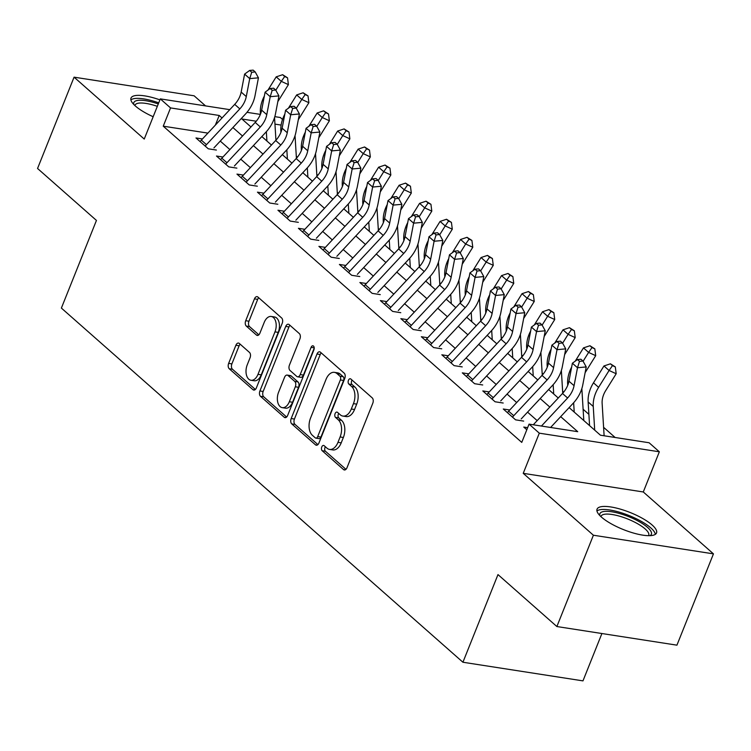<?xml version="1.0" encoding="UTF-8"?>
<svg xmlns="http://www.w3.org/2000/svg" width="751" height="751" viewBox="0 0 751 751"><rect width="100%" height="100%" fill="white"/><g stroke="black" fill="none" stroke-linecap="round" stroke-linejoin="round"><path stroke-width="1.13" d="M321.766 446.976A2.826 1.69 -81.2 0 0 322.17 450.722L343.536 469.572A4.027 2.422 -81.2 0 0 344.352 469.966A4.027 2.422 -81.2 0 0 346.981 467.76L372.796 403.231A4.027 2.422 -81.2 0 0 372.214 397.87L350.848 379.03A2.826 1.69 -81.2 0 0 350.285 378.748A2.826 1.69 -81.2 0 0 348.445 380.297A2.826 1.69 -81.2 0 0 348.849 384.043L351.609 386.483A12.898 7.745 -81.2 0 1 353.458 403.634L351.308 409.004A12.898 7.745 -81.2 0 1 342.897 416.073A12.898 7.745 -81.2 0 1 340.278 414.805L337.518 412.365A2.826 1.69 -81.2 0 0 336.946 412.083A2.826 1.69 -81.2 0 0 335.106 413.632A2.826 1.69 -81.2 0 0 335.509 417.387L338.279 419.828A12.898 7.745 -81.2 0 1 340.119 436.969L337.969 442.348A12.898 7.745 -81.2 0 1 329.558 449.417A12.898 7.745 -81.2 0 1 326.948 448.14L324.179 445.709A2.826 1.69 -81.2 0 0 323.606 445.427A2.826 1.69 -81.2 0 0 321.766 446.976M325.39 446.77A2.826 1.69 -81.2 0 0 325.014 447.474A2.826 1.69 -81.2 0 0 325.418 451.229L345.958 469.347M352.059 380.09A2.826 1.69 -81.2 0 0 351.684 380.795A2.826 1.69 -81.2 0 0 352.088 384.55L354.857 386.99L351.609 386.483M338.72 413.425A2.826 1.69 -81.2 0 0 338.354 414.139A2.826 1.69 -81.2 0 0 338.757 417.885L341.517 420.325L338.279 419.828M159.916 99.864A32.03 9.181 21.8 0 0 130.993 98.081A32.03 9.181 21.8 0 0 135.424 106.041A32.03 9.181 21.8 0 0 153.166 116.734M601.485 517.129A32.03 9.181 21.8 0 0 633.459 533.041A32.03 9.181 21.8 0 0 656.524 532.947A32.03 9.181 21.8 0 0 652.103 524.977A32.03 9.181 21.8 0 0 620.129 509.065A32.03 9.181 21.8 0 0 597.054 509.159A32.03 9.181 21.8 0 0 601.485 517.129M239.334 343.46A4.027 2.422 -81.2 0 0 238.518 343.066A4.027 2.422 -81.2 0 0 235.889 345.272L228.642 363.381A4.027 2.422 -81.2 0 0 229.224 368.741L252.946 389.666A4.027 2.422 -81.2 0 0 253.763 390.069A4.027 2.422 -81.2 0 0 256.391 387.854L282.207 323.324A4.027 2.422 -81.2 0 0 281.625 317.964L257.903 297.039A4.027 2.422 -81.2 0 0 257.086 296.645A4.027 2.422 -81.2 0 0 254.458 298.851L245.708 320.715A4.027 2.422 -81.2 0 0 246.281 326.075L256.438 335.03A4.027 2.422 -81.2 0 0 257.255 335.434A4.027 2.422 -81.2 0 0 259.884 333.219L264.221 322.376A10.777 6.477 -81.2 0 1 271.252 316.471A10.777 6.477 -81.2 0 1 274.979 331.867L257.987 374.345A10.777 6.477 -81.2 0 1 250.956 380.259A10.777 6.477 -81.2 0 1 247.229 364.864L250.064 357.776A4.027 2.422 -81.2 0 0 249.482 352.426L239.334 343.46M207.896 133.105L163.249 126.177L170.552 107.919L160.31 98.879L229.768 109.655M556.876 626.541L593.403 535.228L713.45 553.862L676.933 645.165L556.876 626.541L497.979 574.59L462.926 662.241L61.385 308.079L96.447 220.428L37.55 168.477L74.067 77.165L144.239 139.057L160.31 98.879M713.45 553.862L643.288 491.971L523.231 473.337L593.403 535.228M523.231 473.337L539.302 433.167L529.061 424.127L577.726 431.684L560.687 416.655M163.249 126.177L521.757 442.395L529.061 424.127M291.181 418.542A4.027 2.422 -81.2 0 0 291.764 423.902L315.486 444.827A4.027 2.422 -81.2 0 0 316.302 445.221A4.027 2.422 -81.2 0 0 318.931 443.015L344.747 378.485A4.027 2.422 -81.2 0 0 344.165 373.125L320.433 352.2A4.027 2.422 -81.2 0 0 319.626 351.806A4.027 2.422 -81.2 0 0 316.997 354.012L291.181 418.542L294.43 419.049A4.027 2.422 -81.2 0 0 295.002 424.399L317.908 444.611M284.216 417.246L260.494 396.321A4.027 2.422 -81.2 0 1 259.912 390.961L285.727 326.432A4.027 2.422 -81.2 0 1 288.356 324.225A4.027 2.422 -81.2 0 1 289.173 324.62L299.32 333.575A4.027 2.422 -81.2 0 1 299.902 338.936L289.435 365.108A4.027 2.422 -81.2 0 0 290.008 370.459L296.748 376.401A4.027 2.422 -81.2 0 0 297.565 376.805A4.027 2.422 -81.2 0 0 300.193 374.589L311.092 347.347A2.826 1.69 -81.2 0 1 312.932 345.798A2.826 1.69 -81.2 0 1 313.899 349.835L287.661 415.434A4.027 2.422 -81.2 0 1 285.033 417.65A4.027 2.422 -81.2 0 1 284.216 417.246L285.934 417.518M205.577 105.91L194.124 95.799L74.067 77.165M527.643 427.666L523.766 427.066L526.808 429.75M509.741 409.999L503.283 409.004L515.571 419.837L523.682 421.104M489.248 391.928L482.799 390.933L495.087 401.776L503.198 403.034M468.765 373.867L462.306 372.862L474.604 383.705L482.715 384.963M448.281 355.796L441.823 354.791L454.111 365.634L462.231 366.892M427.788 337.725L421.339 336.72L433.627 347.563L441.738 348.821M407.305 319.654L400.856 318.649L413.144 329.492L421.255 330.75M386.821 301.583L380.363 300.588L392.66 311.421L400.771 312.688M366.328 283.512L359.879 282.517L372.167 293.359L380.278 294.617M345.845 265.45L339.396 264.446L351.684 275.288L359.795 276.546M325.361 247.379L318.903 246.375L331.2 257.217L339.311 258.475M304.868 229.308L298.419 228.304L310.707 239.147L318.818 240.404M284.385 211.238L277.936 210.233L290.224 221.076L298.335 222.334M263.901 193.167L257.443 192.162L269.74 203.005L277.851 204.263M243.418 175.096L236.959 174.101L249.248 184.943L257.358 186.201M222.925 157.025L216.476 156.03L228.764 166.872L236.875 168.13M537.172 420.616L527.559 412.139M516.688 402.545L507.075 394.068M496.204 384.474L486.592 375.998M475.712 366.413L466.099 357.927M455.228 348.342L445.615 339.856M434.745 330.271L425.132 321.794M414.261 312.2L404.639 303.723M393.768 294.129L384.155 285.652M373.285 276.058L363.672 267.581M352.801 257.997L343.188 249.51M332.308 239.926L322.695 231.439M311.825 221.855L302.212 213.378M291.341 203.784L281.728 195.307M270.848 185.713L261.235 177.236M250.365 167.642L240.752 159.165M229.881 149.571L220.268 141.094M216.391 150.059L208.28 148.801L195.983 137.959L202.441 138.963M615.125 437.486L603.597 427.319M588.887 414.345L583.114 409.248M563.682 392.116L562.621 391.177M543.189 374.045L542.138 373.116M522.705 355.974L521.654 355.045M502.222 337.903L501.161 336.974M481.729 319.832L480.678 318.903M461.245 301.761L460.194 300.832M440.762 283.7L439.701 282.761M420.278 265.629L419.218 264.699M399.785 247.558L398.734 246.628M379.302 229.487L378.241 228.557M358.818 211.416L357.758 210.487M338.325 193.345L337.274 192.416M317.842 175.283L316.791 174.345M297.358 157.212L296.298 156.274M462.926 662.241L582.973 680.875L601.908 633.525M274.819 116.649L280.358 117.513L282.526 119.428M569.136 407.596L600.443 435.204L649.108 442.761L659.35 451.792L539.302 433.167M643.288 491.971L659.35 451.792M246.985 112.331L260.372 114.405M222.033 117.954L219.217 115.466L170.552 107.919M549.816 407.061L540.204 398.584M529.333 388.99L519.72 380.513M508.84 370.928L499.227 362.442M488.357 352.857L478.744 344.371M467.873 334.786L458.26 326.31M447.38 316.715L437.767 308.239M426.897 298.645L417.284 290.168M406.413 280.574L396.8 272.097M385.93 262.512L376.307 254.026M365.437 244.441L355.824 235.955M344.953 226.37L335.34 217.893M324.47 208.299L314.857 199.822M303.977 190.228L294.364 181.751M283.493 172.157L273.88 163.68M263.01 154.086L253.397 145.61M242.517 136.025L232.904 127.539M256.26 121.221L241.925 118.996L250.965 126.966M261.836 136.551L271.458 145.037M282.329 154.622L291.942 163.108M302.813 172.692L312.425 181.169M323.296 190.763L332.918 199.24M343.789 208.834L353.402 217.311M364.273 226.905L373.885 235.382M384.756 244.967L394.369 253.453M405.249 263.038L414.862 271.524M425.733 281.109L435.345 289.586M446.216 299.18L455.829 307.657M466.709 317.251L476.322 325.727M487.192 335.321L496.805 343.798M507.676 353.383L517.289 361.869M528.16 371.454L537.782 379.94M548.652 389.525L558.265 398.002M281.127 125.079L274.95 124.122M215.359 125.107L219.217 115.466M329.558 449.417L332.806 449.924A12.898 7.745 -81.2 0 0 341.217 442.855L337.969 442.348M341.517 420.325A12.898 7.745 -81.2 0 1 343.367 437.476L341.217 442.855M342.897 416.073L346.136 416.58A12.898 7.745 -81.2 0 0 354.547 409.511L351.308 409.004M354.857 386.99A12.898 7.745 -81.2 0 1 356.697 404.132L354.547 409.511M321.259 352.923A4.027 2.422 -81.2 0 0 320.236 354.51L294.43 419.049M315.279 437.861A2.826 1.69 -81.2 0 0 315.852 438.133A2.826 1.69 -81.2 0 0 317.692 436.594L340.353 379.95A2.826 1.69 -81.2 0 0 339.95 376.195L337.03 373.623A12.898 7.745 -81.2 0 0 334.42 372.355A12.898 7.745 -81.2 0 0 326.009 379.424L310.52 418.138A12.898 7.745 -81.2 0 0 312.369 435.289L315.279 437.861M315.852 438.133L319.1 438.64A2.826 1.69 -81.2 0 0 320.94 437.091L317.692 436.594M334.42 372.355L337.668 372.853A12.898 7.745 -81.2 0 1 340.278 374.129L343.188 376.702A2.826 1.69 -81.2 0 1 343.592 380.447L320.94 437.091M286.638 417.03L263.732 396.819L260.494 396.321M289.989 325.343A4.027 2.422 -81.2 0 0 288.966 326.929L263.16 391.468A4.027 2.422 -81.2 0 0 263.732 396.819M297.565 376.805L300.804 377.302A4.027 2.422 -81.2 0 0 303.432 375.096L314.228 348.126M278.574 392.257A10.777 6.477 -81.2 0 0 282.301 407.662A10.777 6.477 -81.2 0 0 289.332 401.747L295.312 386.784A4.027 2.422 -81.2 0 0 294.739 381.424L287.999 375.481A4.027 2.422 -81.2 0 0 287.182 375.087A4.027 2.422 -81.2 0 0 284.554 377.293L278.574 392.257M282.301 407.662L285.54 408.159A10.777 6.477 -81.2 0 0 292.571 402.254L289.332 401.747M287.182 375.087L290.43 375.584A4.027 2.422 -81.2 0 1 291.247 375.988L297.987 381.93A4.027 2.422 -81.2 0 1 298.56 387.291L292.571 402.254M250.956 380.259L254.204 380.766A10.777 6.477 -81.2 0 0 261.235 374.852L257.987 374.345M271.252 316.471L274.5 316.969A10.777 6.477 -81.2 0 1 278.227 332.374L261.235 374.852M258.72 297.762A4.027 2.422 -81.2 0 0 257.696 299.358L248.956 321.221A4.027 2.422 -81.2 0 0 249.529 326.582L258.86 334.815M240.151 344.193A4.027 2.422 -81.2 0 0 239.128 345.779L231.89 363.888A4.027 2.422 -81.2 0 0 232.463 369.239L255.368 389.45M604.114 435.777L602.133 403.353A20.53 15.33 -48.6 0 1 605.7 390.595L616.186 373.735L609.089 370.487L598.603 387.347A30.791 22.99 131.4 0 0 593.252 406.479L594.698 430.145M612.469 365.624L615.313 366.92L610.422 363.813L612.469 365.624L609.089 370.487L603.964 365.962L593.478 382.822A30.791 22.99 131.4 0 0 588.136 401.963L589.573 425.62M603.964 365.962L610.422 363.813M615.313 366.92L616.186 373.735M533.285 424.784L562.49 393.477A20.53 15.33 131.4 0 0 568.948 381.17L572.384 363.221L577.5 367.737L579.5 361.362L582.983 361.043L580.936 359.241L577.453 359.56L579.5 361.362M541.443 426.052L567.606 397.992A20.53 15.33 131.4 0 0 574.064 385.685L577.5 367.737L586.221 366.939L582.785 384.887A30.791 22.99 -48.6 0 1 573.097 403.353L550.596 427.469M586.221 366.939L582.983 361.043M577.453 359.56L572.384 363.221M599.889 515.608A27.712 7.942 -158.2 0 1 617.031 512.849A27.712 7.942 -158.2 0 1 647.522 527.371A27.712 7.942 -158.2 0 1 650.037 535.66M648.545 535.679A25.665 7.35 21.8 0 0 648.723 535.332A25.665 7.35 21.8 0 0 645.175 528.948A25.665 7.35 21.8 0 0 619.556 516.19A25.665 7.35 21.8 0 0 601.072 516.275A25.665 7.35 21.8 0 0 600.96 516.65M655.341 534.346A31.824 9.115 21.8 0 0 650.77 527.878A31.824 9.115 21.8 0 0 621.255 512.745A31.824 9.115 21.8 0 0 596.951 510.999M133.819 104.53A27.712 7.942 -158.2 0 1 136.635 100.634A27.712 7.942 -158.2 0 1 158.283 103.948M157.325 106.323A25.665 7.35 21.8 0 0 137.602 103.366A25.665 7.35 21.8 0 0 135.002 105.187A25.665 7.35 21.8 0 0 134.889 105.572M158.724 102.84A31.824 9.115 21.8 0 0 133.237 98.813A31.824 9.115 21.8 0 0 130.89 99.921M585.123 372.674A20.53 15.33 -48.6 0 1 585.217 372.534L595.703 355.674L588.606 352.416L583.105 361.259M591.985 347.553L594.82 348.858L589.939 345.742L591.985 347.553L588.606 352.416L583.48 347.891L575.228 361.165M571.633 367.117A30.791 22.99 131.4 0 0 567.643 383.892L567.728 385.282M573.642 402.752L574.215 412.074M583.799 420.522L581.847 388.586M583.48 347.891L589.939 345.742M594.82 348.858L595.703 355.674M564.639 354.603A20.53 15.33 -48.6 0 1 564.724 354.463L575.21 337.603L568.113 334.345L562.621 343.188M571.502 329.482L574.337 330.787L569.446 327.671L571.502 329.482L568.113 334.345L562.997 329.83L554.745 343.094M551.15 349.055A30.791 22.99 131.4 0 0 547.16 365.821L547.244 367.211M553.158 384.681L553.722 394.003M562.743 393.195L561.363 370.515M562.997 329.83L569.446 327.671M574.337 330.787L575.21 337.603M544.156 336.532A20.53 15.33 -48.6 0 1 544.24 336.392L554.726 319.532L547.629 316.274L542.128 325.117M551.009 311.412L553.853 312.716L548.962 309.609L551.009 311.412L547.629 316.274L542.513 311.759L534.261 325.023M530.666 330.984A30.791 22.99 131.4 0 0 526.676 347.751L526.761 349.14M532.675 366.61L533.238 375.932M542.26 375.125L540.88 352.444M542.513 311.759L548.962 309.609M553.853 312.716L554.726 319.532M523.663 318.462A20.53 15.33 -48.6 0 1 523.757 318.321L534.243 301.461L527.146 298.203L521.645 307.046M530.525 293.341L533.36 294.645L528.479 291.538L530.525 293.341L527.146 298.203L522.02 293.688L513.768 306.952M510.173 312.914A30.791 22.99 131.4 0 0 506.183 329.68L506.277 331.069M512.182 348.548L512.755 357.861M521.776 357.054L520.387 334.373M522.02 293.688L528.479 291.538M533.36 294.645L534.243 301.461M507.404 412.637A14.372 10.73 -48.6 0 1 508.634 411.182L541.997 375.406A20.53 15.33 131.4 0 0 548.455 363.099L551.901 345.15L557.017 349.666L559.016 343.291L562.499 342.972L560.453 341.17L556.96 341.489L559.016 343.291M512.529 417.152A14.372 10.73 -48.6 0 1 513.759 415.697L547.122 379.931A20.53 15.33 131.4 0 0 553.581 367.624L557.017 349.666L565.738 348.868L562.302 366.817A30.791 22.99 -48.6 0 1 552.614 385.282L521.222 418.927M565.738 348.868L562.499 342.972M556.96 341.489L551.901 345.15M486.92 394.566A14.372 10.73 -48.6 0 1 488.15 393.111L521.513 357.345A20.53 15.33 131.4 0 0 527.972 345.038L531.408 327.079L536.533 331.595L538.523 325.23L542.015 324.901L539.969 323.099L536.477 323.418L538.523 325.23M492.046 399.081A14.372 10.73 -48.6 0 1 493.276 397.626L526.639 361.86A20.53 15.33 131.4 0 0 533.097 349.553L536.533 331.595L545.254 330.797L541.809 348.746A30.791 22.99 -48.6 0 1 532.121 367.211L500.739 400.865M545.254 330.797L542.015 324.901M536.477 323.418L531.408 327.079M466.437 376.495A14.372 10.73 -48.6 0 1 467.666 375.04L501.03 339.274A20.53 15.33 131.4 0 0 507.488 326.967L510.924 309.008L516.05 313.524L518.04 307.159L521.523 306.84L519.476 305.028L515.993 305.347L518.04 307.159M471.553 381.02A14.372 10.73 -48.6 0 1 472.783 379.555L506.146 343.789A20.53 15.33 131.4 0 0 512.604 331.482L516.05 313.524L524.761 312.726L521.325 330.684A30.791 22.99 -48.6 0 1 511.638 349.14L480.255 382.794M524.761 312.726L521.523 306.84M515.993 305.347L510.924 309.008M445.944 358.434A14.372 10.73 -48.6 0 1 447.183 356.969L480.537 321.203A20.53 15.33 131.4 0 0 486.995 308.896L490.441 290.937L495.557 295.462L497.556 289.088L501.039 288.769L498.993 286.957L495.5 287.276L497.556 289.088M451.069 362.949A14.372 10.73 -48.6 0 1 452.299 361.484L485.662 325.718A20.53 15.33 131.4 0 0 492.121 313.411L495.557 295.462L504.278 294.655L500.842 312.613A30.791 22.99 -48.6 0 1 491.154 331.069L459.772 364.723M504.278 294.655L501.039 288.769M495.5 287.276L490.441 290.937M503.179 300.4A20.53 15.33 -48.6 0 1 503.264 300.25L513.759 283.39L506.662 280.132L501.161 288.975M510.042 275.27L512.877 276.575L507.995 273.467L510.042 275.27L506.662 280.132L501.537 275.617L493.285 288.882M489.69 294.843A30.791 22.99 131.4 0 0 485.7 311.609L485.784 313.007M491.698 330.478L492.262 339.79M501.283 338.992L499.903 316.302M501.537 275.617L507.995 273.467M512.877 276.575L513.759 283.39M425.46 340.363A14.372 10.73 -48.6 0 1 426.69 338.898L460.053 303.132A20.53 15.33 131.4 0 0 466.512 290.825L469.948 272.876L475.073 277.391L477.063 271.017L480.556 270.698L478.509 268.886L475.017 269.215L477.063 271.017M430.586 344.878A14.372 10.73 -48.6 0 1 431.816 343.423L465.179 307.647A20.53 15.33 131.4 0 0 471.637 295.34L475.073 277.391L483.794 276.584L480.358 294.542A30.791 22.99 -48.6 0 1 470.661 312.998L439.279 346.652M483.794 276.584L480.556 270.698M475.017 269.215L469.948 272.876M482.696 282.329A20.53 15.33 -48.6 0 1 482.78 282.179L493.266 265.319L486.169 262.071L480.668 270.914M489.549 257.208L492.393 258.504L487.502 255.396L489.549 257.208L486.169 262.071L481.053 257.546L472.801 270.811M469.206 276.772A30.791 22.99 131.4 0 0 465.216 293.547L465.301 294.936M471.215 312.407L471.778 321.728M480.8 320.921L479.42 298.231M481.053 257.546L487.502 255.396M492.393 258.504L493.266 265.319M404.977 322.292A14.372 10.73 -48.6 0 1 406.207 320.837L439.57 285.061A20.53 15.33 131.4 0 0 446.028 272.754L449.464 254.805L454.59 259.32L456.58 252.946L460.072 252.627L458.016 250.825L454.533 251.144L456.58 252.946M410.093 326.807A14.372 10.73 -48.6 0 1 411.332 325.352L444.686 289.576A20.53 15.33 131.4 0 0 451.144 277.269L454.59 259.32L463.311 258.522L459.865 276.471A30.791 22.99 -48.6 0 1 450.178 294.936L418.795 328.581M463.311 258.522L460.072 252.627M454.533 251.144L449.464 254.805M462.203 264.258A20.53 15.33 -48.6 0 1 462.297 264.117L472.783 247.257L465.686 244L460.185 252.843M469.065 239.137L471.91 240.433L467.019 237.325L469.065 239.137L465.686 244L460.56 239.475L452.309 252.74M448.713 258.701A30.791 22.99 131.4 0 0 444.733 275.476L444.817 276.866M450.722 294.336L451.295 303.657M460.316 302.85L458.927 280.17M460.56 239.475L467.019 237.325M471.91 240.433L472.783 247.257M384.493 304.221A14.372 10.73 -48.6 0 1 385.723 302.766L419.077 266.99A20.53 15.33 131.4 0 0 425.535 254.683L428.981 236.734L434.097 241.249L436.096 234.875L439.579 234.556L437.533 232.754L434.04 233.073L436.096 234.875M389.609 308.736A14.372 10.73 -48.6 0 1 390.839 307.281L424.202 271.515A20.53 15.33 131.4 0 0 430.661 259.208L434.097 241.249L442.818 240.451L439.382 258.4A30.791 22.99 -48.6 0 1 429.694 276.866L398.312 310.51M442.818 240.451L439.579 234.556M434.04 233.073L428.981 236.734M441.719 246.187A20.53 15.33 -48.6 0 1 441.813 246.046L452.299 229.186L445.202 225.929L439.701 234.772M448.582 221.066L451.417 222.371L446.535 219.254L448.582 221.066L445.202 225.929L440.077 221.414L431.825 234.678M428.23 240.639A30.791 22.99 131.4 0 0 424.24 257.405L424.324 258.795M430.239 276.265L430.811 285.587M439.833 284.779L438.443 262.099M440.077 221.414L446.535 219.254M451.417 222.371L452.299 229.186M364 286.15A14.372 10.73 -48.6 0 1 365.23 284.695L398.593 248.928A20.53 15.33 131.4 0 0 405.052 236.621L408.488 218.663L413.613 223.178L415.603 216.814L419.096 216.485L417.049 214.683L413.557 215.002L415.603 216.814M369.126 290.665A14.372 10.73 -48.6 0 1 370.356 289.21L403.719 253.444A20.53 15.33 131.4 0 0 410.177 241.137L413.613 223.178L422.334 222.38L418.898 240.329A30.791 22.99 -48.6 0 1 409.211 258.795L377.819 292.449M422.334 222.38L419.096 216.485M413.557 215.002L408.488 218.663M343.517 268.079A14.372 10.73 -48.6 0 1 344.747 266.624L378.11 230.857A20.53 15.33 131.4 0 0 384.568 218.55L388.004 200.592L393.13 205.107L395.12 198.743L398.612 198.424L396.556 196.612L393.073 196.931L395.12 198.743M348.642 272.604A14.372 10.73 -48.6 0 1 349.872 271.139L383.226 235.373A20.53 15.33 131.4 0 0 389.685 223.066L393.13 205.107L401.851 204.31L398.405 222.268A30.791 22.99 -48.6 0 1 388.718 240.724L357.335 274.378M401.851 204.31L398.612 198.424M393.073 196.931L388.004 200.592M323.033 250.017A14.372 10.73 -48.6 0 1 324.263 248.553L357.617 212.786A20.53 15.33 131.4 0 0 364.085 200.479L367.521 182.521L372.637 187.046L374.636 180.672L378.119 180.353L376.073 178.541L372.59 178.86L374.636 180.672M328.149 254.533A14.372 10.73 -48.6 0 1 329.379 253.068L362.742 217.302A20.53 15.33 131.4 0 0 369.201 204.995L372.637 187.046L381.358 186.239L377.922 204.197A30.791 22.99 -48.6 0 1 368.234 222.653L336.852 256.307M381.358 186.239L378.119 180.353M372.59 178.86L367.521 182.521M302.54 231.946A14.372 10.73 -48.6 0 1 303.77 230.482L337.133 194.716A20.53 15.33 131.4 0 0 343.592 182.409L347.028 164.45L352.153 168.975L354.143 162.601L357.636 162.282L355.589 160.47L352.097 160.798L354.143 162.601M307.666 236.462A14.372 10.73 -48.6 0 1 308.896 235.007L342.259 199.231A20.53 15.33 131.4 0 0 348.717 186.924L352.153 168.975L360.874 168.168L357.438 186.126A30.791 22.99 -48.6 0 1 347.751 204.582L316.359 238.236M360.874 168.168L357.636 162.282M352.097 160.798L347.028 164.45M282.057 213.875A14.372 10.73 -48.6 0 1 283.287 212.411L316.65 176.645A20.53 15.33 131.4 0 0 323.108 164.338L326.544 146.389L331.67 150.904L333.66 144.53L337.152 144.211L335.096 142.408L331.613 142.728L333.66 144.53M287.182 218.391A14.372 10.73 -48.6 0 1 288.412 216.936L321.766 181.16A20.53 15.33 131.4 0 0 328.234 168.853L331.67 150.904L340.391 150.097L336.946 168.055A30.791 22.99 -48.6 0 1 327.258 186.52L295.875 220.165M340.391 150.097L337.152 144.211M331.613 142.728L326.544 146.389M261.573 195.804A14.372 10.73 -48.6 0 1 262.803 194.349L296.166 158.574A20.53 15.33 131.4 0 0 302.625 146.267L306.061 128.318L311.177 132.833L313.176 126.459L316.659 126.14L314.613 124.337L311.13 124.657L313.176 126.459M266.689 200.32A14.372 10.73 -48.6 0 1 267.919 198.865L301.282 163.098A20.53 15.33 131.4 0 0 307.741 150.791L311.177 132.833L319.898 132.035L316.462 149.984A30.791 22.99 -48.6 0 1 306.774 168.449L275.392 202.094M319.898 132.035L316.659 126.14M311.13 124.657L306.061 128.318M241.08 177.734A14.372 10.73 -48.6 0 1 242.31 176.278L275.673 140.512A20.53 15.33 131.4 0 0 282.132 128.205L285.577 110.247L290.693 114.762L292.693 108.397L296.176 108.069L294.129 106.266L290.637 106.586L292.693 108.397M246.206 182.249A14.372 10.73 -48.6 0 1 247.436 180.794L280.799 145.027A20.53 15.33 131.4 0 0 287.257 132.72L290.693 114.762L299.414 113.964L295.978 131.913A30.791 22.99 -48.6 0 1 286.291 150.378L254.899 184.023M299.414 113.964L296.176 108.069M290.637 106.586L285.577 110.247M220.597 159.663A14.372 10.73 -48.6 0 1 221.827 158.208L255.19 122.441A20.53 15.33 131.4 0 0 261.648 110.134L265.084 92.176L270.21 96.691L272.2 90.327L275.692 90.007L273.646 88.196L270.153 88.515L272.2 90.327M225.722 164.187A14.372 10.73 -48.6 0 1 226.952 162.723L260.315 126.957A20.53 15.33 131.4 0 0 266.774 114.65L270.21 96.691L278.931 95.893L275.486 113.852A30.791 22.99 -48.6 0 1 265.798 132.307L234.415 165.962M278.931 95.893L275.692 90.007M270.153 88.515L265.084 92.176M200.113 141.592A14.372 10.73 -48.6 0 1 201.343 140.137L234.706 104.37A20.53 15.33 131.4 0 0 241.165 92.063L244.601 74.105L249.726 78.63L251.716 72.256L255.199 71.936L253.153 70.125L249.67 70.444L251.716 72.256M205.23 146.116A14.372 10.73 -48.6 0 1 206.459 144.652L239.822 108.886A20.53 15.33 131.4 0 0 246.281 96.579L249.726 78.63L258.438 77.822L255.002 95.781A30.791 22.99 -48.6 0 1 245.314 114.236L213.932 147.891M258.438 77.822L255.199 71.936M249.67 70.444L244.601 74.105M421.236 228.116A20.53 15.33 -48.6 0 1 421.32 227.975L431.806 211.115L424.709 207.858L419.208 216.701M428.098 202.995L430.933 204.3L426.042 201.193L428.098 202.995L424.709 207.858L419.593 203.343L411.341 216.607M407.746 222.568A30.791 22.99 131.4 0 0 403.756 239.334L403.841 240.724M409.755 258.194L410.318 267.516M419.34 266.708L417.96 244.028M419.593 203.343L426.042 201.193M430.933 204.3L431.806 211.115M400.752 210.045A20.53 15.33 -48.6 0 1 400.837 209.904L411.323 193.045L404.226 189.787L398.725 198.63M407.605 184.924L410.45 186.229L405.559 183.122L407.605 184.924L404.226 189.787L399.1 185.272L390.858 198.536M387.263 204.497A30.791 22.99 131.4 0 0 383.273 221.263L383.357 222.653M389.262 240.123L389.835 249.445M398.856 248.637L397.476 225.957M399.1 185.272L405.559 183.122M410.45 186.229L411.323 193.045M380.259 191.974A20.53 15.33 -48.6 0 1 380.353 191.834L390.839 174.974L383.742 171.716L378.241 180.559M387.122 166.853L389.957 168.158L385.075 165.051L387.122 166.853L383.742 171.716L378.617 167.201L370.365 180.465M366.77 186.426A30.791 22.99 131.4 0 0 362.78 203.192L362.864 204.591M368.779 222.061L369.351 231.374M378.373 230.576L376.983 207.886M378.617 167.201L385.075 165.051M389.957 168.158L390.839 174.974M359.776 173.913A20.53 15.33 -48.6 0 1 359.86 173.763L370.346 156.903L363.249 153.645L357.748 162.498M366.638 148.792L369.473 150.087L364.582 146.98L366.638 148.792L363.249 153.645L358.133 149.13L349.882 162.394M346.286 168.355A30.791 22.99 131.4 0 0 342.296 185.131L342.381 186.52M348.295 203.99L348.858 213.312M357.88 212.505L356.5 189.815M358.133 149.13L364.582 146.98M369.473 150.087L370.346 156.903M339.292 155.842A20.53 15.33 -48.6 0 1 339.377 155.701L349.863 138.832L342.766 135.584L337.265 144.427M346.145 130.721L348.99 132.016L344.099 128.909L346.145 130.721L342.766 135.584L337.65 131.059L329.398 144.323M325.803 150.284A30.791 22.99 131.4 0 0 321.813 167.06L321.897 168.449M327.802 185.919L328.375 195.241M337.396 194.434L336.016 171.744M337.65 131.059L344.099 128.909M348.99 132.016L349.863 138.832M318.8 137.771A20.53 15.33 -48.6 0 1 318.893 137.63L329.379 120.77L322.282 117.513L316.781 126.356M325.662 112.65L328.497 113.955L323.615 110.838L325.662 112.65L322.282 117.513L317.157 112.997L308.905 126.262M305.31 132.214A30.791 22.99 131.4 0 0 301.32 148.989L301.404 150.378M307.319 167.849L307.891 177.17M316.913 176.363L315.523 153.683M317.157 112.997L323.615 110.838M328.497 113.955L329.379 120.77M298.316 119.7A20.53 15.33 -48.6 0 1 298.4 119.559L308.886 102.699L301.789 99.442L296.298 108.285M305.178 94.579L308.013 95.884L303.122 92.777L305.178 94.579L301.789 99.442L296.673 94.926L288.422 108.191M284.826 114.152A30.791 22.99 131.4 0 0 280.836 130.918L280.921 132.307M286.835 149.778L287.398 159.099M296.42 158.292L295.04 135.612M296.673 94.926L303.122 92.777M308.013 95.884L308.886 102.699M277.832 101.629A20.53 15.33 -48.6 0 1 277.917 101.488L288.403 84.628L281.306 81.371L275.805 90.214M284.685 76.508L287.53 77.813L282.639 74.706L284.685 76.508L281.306 81.371L276.19 76.855L267.938 90.12M264.343 96.081A30.791 22.99 131.4 0 0 260.353 112.847L260.437 114.236M266.352 131.707L266.915 141.028M275.936 140.221L274.556 117.541M276.19 76.855L282.639 74.706M287.53 77.813L288.403 84.628M325.418 451.229L322.17 450.722M352.088 384.55L348.849 384.043M338.757 417.885L335.509 417.387M343.367 437.476L340.119 436.969M356.697 404.132L353.458 403.634M345.253 469.835L343.536 469.572M320.236 354.51L316.997 354.012M317.204 445.09L315.486 444.827M295.002 424.399L291.764 423.902M343.592 380.447L340.353 379.95M343.188 376.702L339.95 376.195M340.278 374.129L337.03 373.623M263.16 391.468L259.912 390.961M288.966 326.929L285.727 326.432M303.432 375.096L300.193 374.589M314.218 347.835L311.092 347.347M298.56 387.291L295.312 386.784M297.987 381.93L294.739 381.424M291.247 375.988L287.999 375.481M278.227 332.374L274.979 331.867M258.156 335.303L256.438 335.03M249.529 326.582L246.281 326.075M248.956 321.221L245.708 320.715M257.696 299.358L254.458 298.851M254.664 389.938L252.946 389.666M232.463 369.239L229.224 368.741M231.89 363.888L228.642 363.381M239.128 345.779L235.889 345.272M598.603 387.347L593.478 382.822M593.252 406.479L588.136 401.963M562.49 393.477L567.606 397.992M568.948 381.17L574.064 385.685M541.997 375.406L547.122 379.931M548.455 363.099L553.581 367.624M508.634 411.182L513.759 415.697M521.513 357.345L526.639 361.86M527.972 345.038L533.097 349.553M488.15 393.111L493.276 397.626M501.03 339.274L506.146 343.789M507.488 326.967L512.604 331.482M467.666 375.04L472.783 379.555M480.537 321.203L485.662 325.718M486.995 308.896L492.121 313.411M447.183 356.969L452.299 361.484M460.053 303.132L465.179 307.647M466.512 290.825L471.637 295.34M426.69 338.898L431.816 343.423M439.57 285.061L444.686 289.576M446.028 272.754L451.144 277.269M406.207 320.837L411.332 325.352M419.077 266.99L424.202 271.515M425.535 254.683L430.661 259.208M385.723 302.766L390.839 307.281M398.593 248.928L403.719 253.444M405.052 236.621L410.177 241.137M365.23 284.695L370.356 289.21M378.11 230.857L383.226 235.373M384.568 218.55L389.685 223.066M344.747 266.624L349.872 271.139M357.617 212.786L362.742 217.302M364.085 200.479L369.201 204.995M324.263 248.553L329.379 253.068M337.133 194.716L342.259 199.231M343.592 182.409L348.717 186.924M303.77 230.482L308.896 235.007M316.65 176.645L321.766 181.16M323.108 164.338L328.234 168.853M283.287 212.411L288.412 216.936M296.166 158.574L301.282 163.098M302.625 146.267L307.741 150.791M262.803 194.349L267.919 198.865M275.673 140.512L280.799 145.027M282.132 128.205L287.257 132.72M242.31 176.278L247.436 180.794M255.19 122.441L260.315 126.957M261.648 110.134L266.774 114.65M221.827 158.208L226.952 162.723M234.706 104.37L239.822 108.886M241.165 92.063L246.281 96.579M201.343 140.137L206.459 144.652"/></g></svg>
